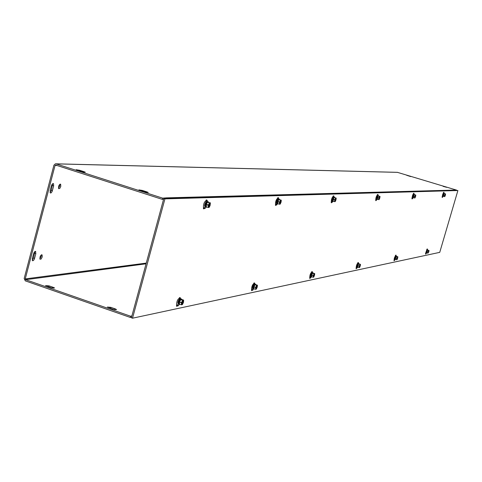 <?xml version="1.0" encoding="UTF-8"?>
<svg xmlns="http://www.w3.org/2000/svg" width="482" height="482" viewBox="0 0 482 482"><rect width="100%" height="100%" fill="white"/><g stroke="black" fill="none" stroke-linecap="round" stroke-linejoin="round"><path stroke-width="0.72" d="M204.717 205.103L204.808 204.272M113.137 309.293L107.347 307.058L110.806 307.341L115.234 308.884L116.59 309.577L113.137 309.293M144.829 191.908L138.93 189.878L142.347 190.426L146.847 191.872L148.245 192.457L144.829 191.908M443.175 186.209L446.663 187.323L443.127 186.365M53.357 287.374L54.605 288.001L51.086 287.712L45.525 285.585L49.037 285.874L53.357 287.374L53.134 288.224M84.019 171.688L85.296 172.213L81.826 171.652L76.156 169.718L79.632 170.279L84.019 171.688L83.88 172.201M410.748 176.424L406.73 175.315L410.706 176.575M50.044 192.535L51.315 190.33L52.64 183.726M51.375 185.925L52.044 184.389L53.098 183.528L53.52 183.696L53.653 185.913L52.176 191.348L51.369 192.68L50.508 193.077L50.116 190.715L51.375 185.925M32.282 258.575L33.903 252.821L34.806 251.586L35.505 251.369L35.849 253.604L34.379 259.021L33.517 260.413L32.619 260.798L32.282 258.575M32.198 260.256L33.529 257.96L34.861 251.544M60.786 186.462L59.786 188.42L58.684 188.673C58.304 186.1 58.961 184.63 60.66 184.263L60.786 186.462M58.479 188.281L59.714 186.112L59.792 184.305M42.205 256.972L41.139 259.021L40.006 259.226C39.765 256.581 40.476 255.153 42.133 254.942L42.205 256.972M39.837 258.864L41.139 256.605L41.235 254.948M167.031 197.843L455.014 190.083L455.472 190.384M166.989 197.831L162.651 198.144L56.051 163.868L55.412 163.802L53.936 165.151L24.166 278.536L25.311 280.867L130.267 317.421L131.574 317.144M167.447 198.409L167.555 198.012M455.014 190.083L455.315 190.233M55.81 163.814L397.385 172.333L456.653 190.143L455.333 190.179M163.567 199.337L162.32 199.373L55.731 165.073L55.032 165.501L25.239 278.909L146.251 263.094M131.899 315.945L130.598 316.216L25.618 279.687L25.239 278.909M162.32 199.373L162.651 198.144M130.598 316.216L130.267 317.421M442.096 196.831L442.874 195.632M443.157 196.403L442.217 197.487L443.892 192.234L444.067 193.198M443.452 193.758L443.386 192.661M413.158 197.771L412.616 198.56L411.917 198.349L412.887 196.909M412.616 198.56L412.068 198.939L411.917 198.494L412.658 195.071L413.773 193.204L414.152 194.264M413.508 194.897L413.387 193.577M375.623 200.144L376.858 198.421M377.099 199.415L375.809 200.687C375.647 197.969 376.334 195.873 377.888 194.397L378.183 195.541M377.514 196.288L377.31 194.692M331.152 202.338L332.731 200.277L333.43 198.018L333.104 196.066M332.917 201.434L331.363 202.814C331.11 199.668 331.899 197.349 333.737 195.855L334.122 197.108M275.373 205.073L277.24 202.886M277.548 203.958L275.596 205.471C275.24 201.729 276.174 199.138 278.385 197.698L278.891 199.072M278.614 198.108L277.662 197.801L278.204 199.819M426.901 250.339L426.829 249.339M426.594 252.984L425.612 254.141L427.329 248.935L427.504 249.797M425.504 253.478L426.311 252.2M395.589 256.641L395.457 255.448M395.222 259.515L394.077 260.768L394.3 258.147L395.668 255.201L395.993 255.105L396.21 256.032M393.939 260.172L394.951 258.635M357.981 264.238L357.764 262.792M357.511 267.408L356.18 268.733C356.09 265.95 356.813 263.883 358.343 262.527L358.626 263.515M356.017 268.203L357.301 266.353M309.589 278.012L311.239 275.776L311.294 274.053L311.962 273.559L311.625 271.8M311.408 276.999L309.769 278.469C309.631 275.228 310.462 272.945 312.27 271.619L312.631 272.679M254.4 284.874L253.845 283.091M253.701 288.995L252.833 290.11L251.61 290.646C251.435 286.76 252.429 284.223 254.598 283.036L255.044 284.151M251.435 290.272L253.393 287.887M203.362 208.579L205.651 206.188M206.103 207.218L205.037 208.405L203.537 208.857C203.097 204.229 204.241 201.319 206.977 200.12L207.628 201.603M206.917 202.235L206.097 200.06M180.226 299.521L179.382 297.659M179.34 304.485L178.28 305.751L176.575 306.275C176.43 301.437 177.677 298.617 180.322 297.804L180.864 298.924M176.466 306.064L178.882 303.419M132.514 318.204L164.934 198.879L457.9 190.523L439.741 252.357L132.514 318.204L131.393 317.813L163.79 198.512L164.934 198.879M163.79 198.512L457.9 190.523M182.473 302.166L183.413 302.485L181.479 302.883L180.479 302.322L181.732 302.407L183.112 300.304L183.54 302.039L183.636 300.111L182.618 300.316L181.606 302.437M181.365 302.353L180.467 302.539M181.762 302.31L183.413 302.063M183.413 302.485L182.401 304.6L181.383 304.811L181.479 302.883M180.678 299.653L181.696 299.455L180.678 299.653L179.545 302.009L180.678 299.653L182.618 300.316M179.545 302.009L179.443 304.148L179.545 302.009L180.479 302.322M183.287 302.509C182.063 305.1 181.497 305.233 181.594 302.913L181.606 302.859M182.654 300.617L183.136 302.027M183.015 302.473L181.479 304.003M180.015 304.347L179.19 304.287L179.84 300.533L181.575 299.099L181.714 299.461M181.383 304.811L179.997 304.335M181.696 299.455L183.636 300.111M181.286 298.93L179.659 300.473L179.063 304.323L179.358 304.497M179.425 299.599L178.322 300.925L178.304 302.829M178.617 302.774L178.226 302.756L178.563 300.527L179.635 299.84M179.949 299.78L178.84 301.117L178.828 303.009M178.906 303.033L179.087 300.708L180.027 299.81M207.26 205.103L210.146 205.35L207.26 205.103L207.387 204.645L208.537 204.971L209.14 203.633C210.098 202.518 210.435 202.946 210.152 204.898L210.399 202.868L209.417 202.904L208.411 204.971M208.555 204.904L210.152 204.898M210.146 205.35L209.146 207.417L208.164 207.465L206.2 206.832L206.332 204.573L206.2 206.832L206.886 207.049L206.085 207.206L206.627 203.097L208.224 201.759L208.435 202.235L207.453 202.271L206.332 204.573L207.453 202.271L209.417 202.904M206.332 204.573L207.272 204.874M208.164 207.465L208.29 205.428M210.025 205.356C208.839 207.863 208.29 207.935 208.375 205.567L208.411 205.422M209.754 205.308L208.278 206.724M209.375 203.308L209.881 204.85M207.453 202.271L210.399 202.868M207.965 201.639C206.272 202.609 205.585 204.44 205.904 207.146L206.163 207.272M205.856 202.892L205.826 203.241M206.115 202.344L205.067 205.615M205.374 205.555L205.001 205.567L206.332 202.579M206.645 202.518L205.597 205.784M205.663 205.808L206.712 202.536M256.334 287.007L257.171 287.284L255.689 287.591L254.809 287.097L255.894 287.176L256.725 285.549L257.28 286.892L257.424 285.199L256.647 285.356L255.803 287.194M255.587 287.127L254.791 287.29M255.924 287.091L257.183 286.911M257.171 287.284L256.322 289.122L255.544 289.284L255.689 287.591M254.924 284.778L255.701 284.621L254.924 284.778L253.984 286.826L254.924 284.778L256.647 285.356M253.984 286.826L253.821 288.712L253.984 286.826L254.809 287.097M257.075 287.302C256.249 289.284 255.779 289.604 255.665 288.266L255.785 287.567M256.689 285.585L256.954 286.88M256.84 287.272L255.653 288.688M254.249 288.887L253.604 288.832L254.237 285.537L255.55 284.247L255.689 284.579M255.544 289.284L254.189 288.935M255.701 284.621L257.424 285.199M255.358 284.157L254.074 285.489L253.731 289.025M252.664 286.513L252.779 287.573M253.725 284.748L253.014 285.489M253.068 287.477L252.743 287.543L253.056 285.549L253.9 285.001M254.189 284.904L253.46 285.681L253.146 287.682L253.52 285.699L254.321 285.013M253.924 285.838L253.598 286.808M278.668 202.121L280.994 202.35L278.668 202.121L278.777 201.723L279.777 202.006L280.5 200.53L281.108 201.952L281.271 200.175L280.524 200.205L279.687 202.006M279.795 201.952L281.012 201.952M278.783 199.656L279.53 199.626L278.783 199.656L277.849 201.663L278.783 199.656L280.524 200.205M277.849 201.663L277.668 203.633L277.849 201.663L278.686 201.922M280.994 202.35L280.156 204.151L279.409 204.187L279.578 202.41M280.904 202.35C280.12 204.254 279.662 204.549 279.53 203.241L279.668 202.404M280.675 202.307L279.53 203.639M280.512 200.512L280.783 201.91M278.126 203.868L277.59 204.007L278.108 200.367L279.325 199.162L279.494 199.524M279.409 204.187L278.216 203.808M279.53 199.626L281.271 200.175M279.15 199.102L278.337 199.608L277.662 201L277.427 203.958M277.518 199.717L276.788 200.542M276.499 201.452L276.62 202.579M276.909 202.476L277.698 199.97M277.987 199.867L276.921 201.874L277.09 202.723M277.252 202.717L278.12 199.964M277.71 200.886L277.439 201.729M313.692 275.234L314.439 275.481L313.276 275.716L312.487 275.288L313.451 275.355L314.21 273.854L314.541 275.132L314.71 273.613L314.101 273.74L313.372 275.367M313.186 275.306L312.469 275.457M313.475 275.276L314.463 275.144M314.439 275.481L313.722 277.108L313.107 277.234L313.276 275.716M312.553 273.234L313.167 273.113L312.553 273.234L311.746 275.041L312.553 273.234L314.101 273.74M311.746 275.041L311.559 276.728L311.746 275.041L312.487 275.288M314.366 275.493L313.21 276.602L313.354 275.704M314.137 273.933L314.264 275.114M314.168 275.463L313.216 276.764M311.854 276.909L311.366 276.837L311.968 273.903L313.125 273.011M313.107 277.234L311.944 276.855M313.167 273.113L314.71 273.613M312.872 272.692L311.824 273.854L311.312 276.963M310.456 275.246L310.595 275.728M310.854 275.608L310.872 273.921L311.553 273.487L310.866 275.535L311.511 273.547M311.414 273.216L311.029 273.511M310.872 275.385L311.011 275.867L310.33 276.168L310.595 274.674L310.541 276.758M311.462 272.71L311.836 273.354L311.462 273.583M311.733 274.071L311.354 275.228M333.984 199.813L335.918 200.018L333.984 199.813L334.086 199.458L334.972 199.711L335.665 198.313L336.02 199.662L336.207 198.09L335.623 198.108L334.9 199.711M334.99 199.662L335.948 199.668M334.056 197.626L334.647 197.602L334.056 197.626L333.261 199.403L334.056 197.626L335.623 198.108M333.261 199.403L333.05 201.157L333.261 199.403L334.008 199.638M335.918 200.018L335.201 201.615L334.616 201.645L334.803 200.066M335.846 200.024L334.725 201.078L334.876 200.06M335.647 199.982L334.731 201.217M335.617 198.361L335.749 199.626M333.369 201.392L332.984 201.512L333.484 198.259L334.46 197.168L334.592 197.451M334.616 201.645L333.496 201.295M334.647 197.602L336.207 198.09M334.345 197.132L333.068 198.897L332.839 201.464M332.869 197.686L332.478 198M331.935 199.747L332.08 200.223L333.02 197.957M332.345 200.006L332.972 198.018M332.357 200.084L332.02 200.199M332.905 197.174L333.297 197.813L332.441 200.331M333.309 198.277L332.779 199.982M333.189 198.566L332.845 199.675M359.524 265.829L360.205 266.046L359.259 266.239L358.548 265.853L359.409 265.913L360.096 264.546L360.295 265.733L360.476 264.365L359.982 264.467L359.349 265.925M359.18 265.871L358.524 266.004M359.433 265.847L360.235 265.745M360.205 266.046L359.572 267.504L359.078 267.612L359.259 266.239M358.578 264.009L359.072 263.913L358.578 264.009L357.873 265.636L358.578 264.009L359.982 264.467M357.873 265.636L357.674 267.155L357.873 265.636L358.548 265.853M360.144 266.058L359.18 267.179L359.319 266.227M360.012 264.636L360.06 265.715M359.97 266.028L359.18 267.221M357.879 267.335L357.499 267.251L358.078 264.612L359.024 263.781M359.078 267.612L357.993 267.263M359.072 263.913L360.476 264.365M358.819 263.534L357.945 264.57L357.451 267.389M356.662 266.022L356.758 265.582M357.879 264.13L357.035 266.094L357.566 264.257M357.096 264.546L357.614 264.281L356.728 266.251M357.042 266.082L357.433 264.751L357.993 264.407L357.102 266.371M358.006 264.413L357.421 266.209L357.945 264.377M357.969 264.516L357.451 266.124M378.105 197.969L379.744 198.162L378.105 197.969L378.195 197.65L378.997 197.879L379.629 196.584L379.84 197.843L380.033 196.421L379.563 196.439L378.936 197.879M379.009 197.837L379.78 197.843M378.141 196.005L378.617 195.987L378.141 196.005L377.448 197.602L378.141 196.005L379.563 196.439M377.448 197.602L377.231 199.18L377.448 197.602L378.123 197.813M379.744 198.162L379.123 199.596L378.647 199.62L378.846 198.198M379.689 198.162L378.756 199.241L378.9 198.198M379.515 198.126L378.756 199.271M379.563 196.656L379.605 197.807M377.454 199.403L377.647 196.572L378.563 195.819M378.647 199.62L377.599 199.295M378.617 195.987L380.033 196.421M378.352 195.572L377.141 199.488M377.412 196.174L376.593 198.168L377.105 196.313M376.213 198.09L376.303 197.632M376.966 198.289L376.665 198.445L376.556 197.969L376.279 198.331M376.617 196.626L377.147 196.337M377.563 196.433L376.972 198.283L377.484 196.427M376.665 198.445L377.46 196.192L376.972 198.331M377.496 196.572L377.002 198.18M397.493 257.039L397.481 258.033L396.981 258.141L397.608 258.334L396.831 258.497L396.24 257.997L396.963 258.201L397.578 256.948L397.686 258.051L397.879 256.804L396.909 258.213M396.752 258.159L396.156 258.286M397.608 258.334L397.048 259.659L396.638 259.744L396.831 258.497M396.186 256.478L396.596 256.394L395.559 257.948L396.186 256.478L397.469 256.888M395.559 257.948L395.354 259.334L395.559 257.948L396.18 258.147M397.554 258.346L396.734 259.437L396.879 258.485M397.403 258.322L396.734 259.418M395.505 259.509L395.198 259.424L395.746 257.014L396.541 256.249M396.638 259.744L395.632 259.424M396.596 256.394L397.879 256.804M396.373 256.05L395.626 256.978L395.252 259.575M394.933 256.749L395.258 256.755M395.517 256.587L394.824 258.629L395.138 257.153L395.65 256.846M395.101 258.46L394.36 258.985M394.999 258.599L395.728 256.743L395.126 258.635M395.692 256.822L395.144 258.551M414.195 196.18L414.918 196.385L415.502 195.186L415.617 196.355L415.815 195.065L415.424 195.077L414.857 196.439L415.532 196.644L414.195 196.18M414.93 196.343L415.568 196.355M414.11 196.469L414.857 196.439M414.128 194.686L414.52 194.668L414.128 194.686L413.514 196.132L414.128 194.686L415.424 195.077M413.514 196.132L413.291 197.572L413.514 196.132L414.134 196.325M415.532 196.644L414.978 197.945L414.586 197.963L414.785 196.674M415.484 196.644L414.689 197.692L414.833 196.674M415.333 196.614L414.689 197.668M415.424 195.27L415.412 196.325M413.454 197.777L413.695 195.198L414.466 194.493M414.586 197.963L413.598 197.662M414.52 194.668L415.815 195.065M414.291 194.294L413.195 197.843M412.845 195.017L413.182 194.975M413.429 194.836L412.761 196.903L413.532 195.083M413.056 196.777L413.646 194.999L413.062 196.897M413.61 195.077L413.074 196.813M428.227 251.755L427.498 251.731L428.215 251.779L428.769 250.628L428.823 251.658L429.016 250.507L428.673 250.58L428.173 251.791M428.028 251.743L427.48 251.857M428.233 251.725L428.781 251.664M428.751 251.917L427.908 253.201L428.094 252.05M427.486 250.206L426.932 251.55L427.486 250.206L428.673 250.58M426.932 251.55L426.721 252.827L426.932 251.55L427.498 251.731M428.709 251.923L427.998 252.96L428.137 252.044M428.691 250.718L428.643 251.64M428.57 251.899L427.998 252.911M426.835 252.99L427.1 250.694L427.787 249.995M427.908 253.201L426.962 252.899M427.829 250.134L429.016 250.507M427.636 249.821L426.986 250.664L426.618 253.044M426.859 250.309L426.227 252.188L426.528 250.821L426.992 250.544M426.504 252.08L427.07 250.441L426.516 252.243M427.07 250.465L426.528 252.194M444.055 195.216L445.302 195.379L444.055 195.216L444.796 195.144L445.326 194.035L445.38 195.12L445.579 193.933L445.254 193.945L444.753 195.144M444.808 195.108L445.338 195.12M444.061 193.583L443.506 194.915L444.061 193.583L445.254 193.945M443.506 194.915L443.283 196.228L443.506 194.915L444.079 195.083M445.302 195.379L444.808 196.578L444.476 196.59L444.681 195.409M445.26 195.385L444.573 196.385L444.717 195.403M445.127 195.355L444.567 196.331M445.248 194.119L445.199 195.09M443.404 196.421L443.675 194.059L444.326 193.366M444.476 196.59L443.548 196.307M444.386 193.571L445.579 193.933M444.181 193.228L443.187 196.475M443.392 193.722L442.819 195.626M443 195.493L443.476 193.945M443.639 193.836L443.079 195.674M443.621 193.885L443.085 195.62M442.759 195.59L442.374 195.969L442.627 194.65L443.241 193.198L443.332 193.734M443.416 192.987L442.446 196.295M206.549 201.235L204.826 204.127L204.977 206.941M277.939 198.747L276.529 201.271L276.541 203.729M333.273 196.825L332.08 199.054L332.014 201.247M377.412 195.288L376.388 197.295L376.267 199.265M413.442 194.029L412.544 195.855L412.393 197.644M413.213 194.27L413.381 194.83M412.749 196.891L412.297 197.258L412.556 195.849L413.255 194.258M377.129 195.572L377.388 196.162M376.677 198.457L376.129 198.801L376.4 197.289L377.207 195.535M332.508 200.355L331.821 200.657M277.445 199.217L278.054 199.885M277.156 202.741L276.27 202.946M425.799 252.502L426.781 250.315M426.202 252.152L425.811 252.532M426.859 249.58L425.895 252.863M179.798 298.545L178.057 301.551L178.256 304.16M254.104 283.82L252.67 286.428L252.725 288.736M311.782 272.384L310.577 274.692L311.589 272.643M357.861 263.256L356.819 265.317L356.728 267.191M395.511 255.791L394.601 257.665L394.475 259.37M395.306 256.02L395.463 256.575M357.608 263.521L357.855 264.112M357.12 266.383L356.578 266.721M253.665 284.241L254.249 284.922M253.303 287.748L252.423 287.947M205.82 201.904L206.254 201.603L206.796 202.41M205.657 205.959L204.567 205.802M179.159 299.147L179.653 298.852L180.093 299.702M178.894 303.16L177.816 303.027M110.523 308.384L110.806 307.341M114.993 309.775L115.234 308.884M142.347 190.426L142.178 191.053M146.847 191.872L146.703 192.408M48.766 286.904L49.037 285.874M79.632 170.279L79.464 170.899M52.568 185.558L53.653 185.913M51.315 190.33L52.393 190.685M33.529 257.96L34.608 258.334M34.776 253.237L35.849 253.604M397.74 172.369L56.051 163.868M146.058 263.817L25.618 279.687M57.213 165.549L55.032 165.501M442.675 197.138L442.09 196.963M444.012 192.559L443.554 192.42M443.765 193.583L443.458 193.493M414.068 193.565L413.526 193.403M413.815 194.674L413.508 194.577M376.472 200.277L375.701 200.036M378.057 194.77L377.412 194.577M332.194 202.374L331.345 202.115M333.936 196.252L333.158 196.011M276.68 205.007L275.734 204.711M427.233 250.152L426.907 250.05M427.438 249.206L427.022 249.073M426.106 253.743L425.498 253.556M395.909 256.4L395.589 256.297M396.114 255.388L395.632 255.237M394.674 260.34L393.975 260.117M358.283 263.907L357.975 263.805M358.481 262.817L357.915 262.636M356.915 268.263L356.15 268.022M312.42 271.914L311.746 271.691M310.697 277.963L309.86 277.686M254.743 283.296L253.93 283.03M252.833 290.11L251.899 289.796M205.037 208.405L203.97 208.061M207.206 200.506L206.139 200.169M180.419 297.972L179.437 297.635M178.28 305.751L177.219 305.389M178.485 300.419L178.84 299.937L178.485 300.413M178.051 302.208L178.075 301.551M178.581 302.594L178.792 300.714L179.497 299.961M178.575 302.389L179.093 300.545M178.973 302.557L179.786 300.226M179.292 301.298L179.497 300.828M204.79 204.989L204.814 204.254M205.139 203.265L205.525 202.699L205.139 203.259M205.338 205.368L206.188 202.705M205.32 205.157L206.055 202.868L205.32 205.205M205.724 205.308L206.471 202.976M253.056 287.284L253.05 286.76M253.056 287.38L253.243 285.712L253.827 285.073M253.056 287.314L253.767 285.151M253.448 287.489L254.207 285.217M253.49 287.248L254.092 285.446M276.897 202.374L277.632 200.042M276.891 202.271L277.524 200.187M277.867 200.458L277.379 201.988M277.289 202.47L278.006 200.187M310.866 275.553L311.529 273.517M311.258 275.692L311.926 273.637M332.357 199.879L332.942 198.042M332.743 200.175L333.387 198.102M332.773 200L333.351 198.18M376.593 198.168L377.147 196.343M394.776 258.4L395.264 256.683M394.776 258.442L395.306 256.731M395.12 258.551L395.608 256.792M412.706 196.674L413.182 194.933M412.706 196.716L413.225 194.987M413.056 196.825L413.532 195.035M426.184 251.984L426.606 250.351M426.184 252.05L426.751 250.339M426.504 252.152L426.925 250.453M442.741 195.415L443.157 193.77M442.741 195.493L443.217 193.866M443.066 195.511L443.476 193.866M443.066 195.59L443.542 193.963M333.038 197.102L331.827 200.681M277.668 199.072L276.554 201.253L276.282 202.994M395.348 256.002L394.372 258.967M357.686 263.485L356.584 266.703M253.875 284.115L252.429 287.953M206.224 201.609L204.856 204.097L204.579 205.868M179.533 298.882L178.093 301.503L177.816 303.009M53.038 183.54L53.52 183.696M35.77 251.556L35.216 251.369M60.202 184.112L60.66 184.263M41.597 254.761L42.133 254.942M278.078 197.602L278.385 197.698M254.598 283.036L254.207 282.904M206.41 199.94L206.977 200.12M180.322 297.804L179.611 297.563M178.075 301.575L178.051 302.274M178.84 301.117L178.575 302.449M276.921 201.874L276.891 202.295"/></g></svg>
